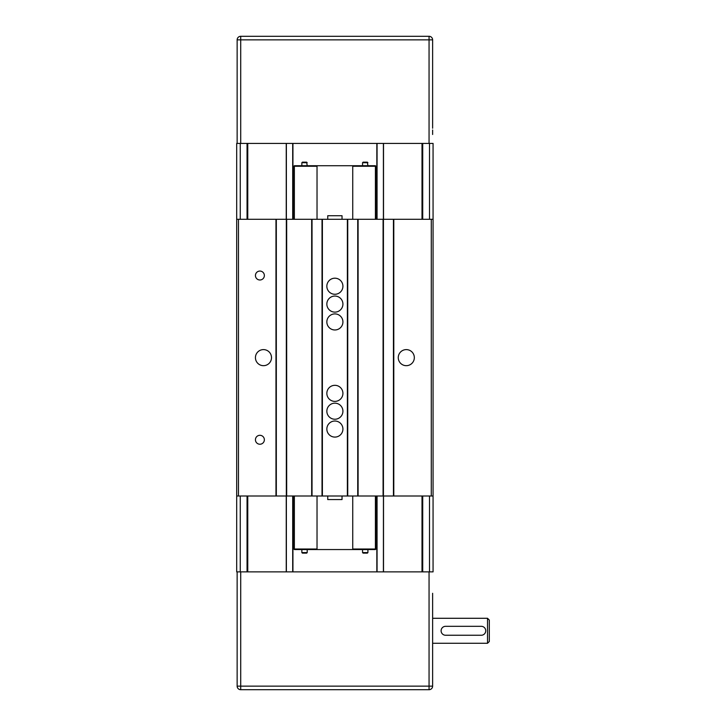 <?xml version="1.0" encoding="UTF-8"?>
<svg xmlns="http://www.w3.org/2000/svg" width="726" height="726" viewBox="0 0 726 726"><rect width="100%" height="100%" fill="white"/><g stroke="black" fill="none" stroke-linecap="round" stroke-linejoin="round"><path stroke-width="1.09" d="M237.139 143.412L237.139 39.866L432.623 39.866A3.566 3.566 0 0 0 429.057 36.3L240.714 36.3L429.057 36.3A3.566 3.566 0 0 1 432.623 39.866L432.623 123.774M432.623 128.239L432.623 39.866M432.623 134.491L432.623 130.027M432.623 67.99L432.623 54.595M327.744 219.288L327.744 215.722L342.028 215.722L342.028 219.288M327.744 496.003L327.744 499.57L342.028 499.57L342.028 496.003M264.364 275.526A4.465 4.465 0 0 1 257.666 279.392A4.465 4.465 0 0 1 257.666 271.66A4.465 4.465 0 0 1 264.364 275.526M264.364 439.765A4.465 4.465 0 0 1 257.666 443.631A4.465 4.465 0 0 1 257.666 435.899A4.465 4.465 0 0 1 264.364 439.765M271.506 357.646A8.031 8.031 0 0 1 259.454 364.597A8.031 8.031 0 0 1 259.454 350.685A8.031 8.031 0 0 1 271.506 357.646M414.328 357.646A8.031 8.031 0 0 1 402.277 364.597A8.031 8.031 0 0 1 402.277 350.685A8.031 8.031 0 0 1 414.328 357.646M342.917 286.235A8.031 8.031 0 0 1 330.865 293.195A8.031 8.031 0 0 1 330.865 279.274A8.031 8.031 0 0 1 342.917 286.235M342.917 304.085A8.031 8.031 0 0 1 330.865 311.046A8.031 8.031 0 0 1 330.865 297.134A8.031 8.031 0 0 1 342.917 304.085M342.917 321.936A8.031 8.031 0 0 1 330.865 328.896A8.031 8.031 0 0 1 330.865 314.984A8.031 8.031 0 0 1 342.917 321.936M342.917 393.347A8.031 8.031 0 0 1 330.865 400.307A8.031 8.031 0 0 1 330.865 386.395A8.031 8.031 0 0 1 342.917 393.347M342.917 411.197A8.031 8.031 0 0 1 330.865 418.158A8.031 8.031 0 0 1 330.865 404.246A8.031 8.031 0 0 1 342.917 411.197M342.917 429.057A8.031 8.031 0 0 1 330.865 436.008A8.031 8.031 0 0 1 330.865 422.096A8.031 8.031 0 0 1 342.917 429.057M431.289 496.003L433.068 496.003L433.068 219.288L431.289 219.288L431.289 496.003L383.437 496.003L383.437 219.288L357.736 219.288L357.736 496.003L383.437 496.003L383.401 571.87L433.068 571.87L433.068 496.003M357.736 496.003L347.736 496.003L347.736 219.288L322.026 219.288L322.026 496.003L347.736 496.003M322.026 496.003L312.035 496.003L312.035 219.288L286.325 219.288L286.325 496.003L312.035 496.003M286.325 496.003L276.325 496.003L276.325 219.288L236.694 219.288L236.694 496.003L238.482 496.003L238.482 219.288M238.482 496.003L276.325 496.003M276.325 219.288L286.325 219.288M312.035 219.288L322.026 219.288M347.736 219.288L357.736 219.288M433.068 219.288L433.068 143.412L433.068 219.288L433.068 143.412L383.401 143.412L383.401 219.288L393.438 219.288L393.438 496.003M431.289 219.288L393.438 219.288M347.382 496.003L347.382 219.288M358.09 219.288L358.09 496.003M393.791 219.288L393.791 496.003M383.083 496.003L383.083 219.288M322.389 219.288L322.389 496.003M311.672 496.003L311.672 219.288M275.971 496.003L275.971 219.288M286.679 219.288L286.679 496.003M432.623 668.274L432.623 686.134A3.566 3.566 0 0 1 429.057 689.7L240.714 689.7A3.566 3.566 0 0 1 237.139 686.134L237.139 571.87L237.139 686.134L240.714 686.134L240.714 689.7L429.057 689.7L429.057 686.134L432.623 686.134L432.623 593.296M383.401 571.87L286.371 571.87L286.371 496.003M237.139 686.134A3.566 3.566 0 0 0 240.288 689.673M429.057 689.7A3.566 3.566 0 0 0 432.623 686.134M240.714 689.7L253.655 689.7M415.218 689.7L428.612 689.7L415.218 689.7M422.36 143.412L422.36 219.288M422.36 496.003L422.36 571.87M236.694 496.003L236.694 571.87L286.371 571.87M376.839 143.412L376.839 219.288M376.839 496.003L376.839 571.87M383.401 143.412L236.694 143.412L236.694 219.288M247.403 571.87L247.403 496.003M247.403 219.288L247.403 143.412M292.932 571.87L292.932 496.003L292.932 571.87M292.932 219.288L292.932 143.412L292.932 219.288M240.714 36.3A3.566 3.566 0 0 0 237.139 39.866A3.566 3.566 0 0 1 240.714 36.3L240.714 143.412M429.057 143.412L429.057 36.3M487.518 643.281L489.306 641.503L489.306 620.077L487.518 618.289L487.518 643.281L432.623 643.281M432.623 618.289L487.518 618.289M445.564 635.25L481.274 635.25A4.465 4.465 0 0 0 485.739 630.785A4.465 4.465 0 0 0 481.274 626.32L445.564 626.32A4.465 4.465 0 0 0 441.109 630.785A4.465 4.465 0 0 0 445.564 635.25M375.406 496.003L375.406 549.019L375.941 549.019L375.941 496.003M375.941 219.288L375.941 166.263L375.406 165.728L352.736 165.728L352.736 219.288M317.026 219.288L317.026 165.728L294.357 165.728L293.821 166.263L293.821 219.288M317.026 165.728L352.736 165.728M293.821 496.003L293.821 549.019L294.357 549.019L294.357 496.003M352.736 496.003L352.736 549.555L317.026 549.555L317.026 496.003M352.736 166.263L375.406 166.263L375.406 219.288M375.406 165.728L375.941 166.263M375.941 549.019L375.406 549.555L375.406 549.019L352.736 549.019M352.736 549.555L375.406 549.555M317.026 549.019L294.357 549.019L294.357 549.555L317.026 549.555M294.357 549.555L293.821 549.019M294.357 219.288L294.357 166.263L317.026 166.263M293.821 166.263L294.357 165.728M301.853 552.595L302.388 553.13L306.671 553.13L307.207 552.595L301.853 552.595L301.853 549.555M307.207 549.555L307.207 552.595M362.555 552.595L363.091 553.13L367.374 553.13L367.91 552.595L362.555 552.595L362.555 549.555M367.91 549.555L367.91 552.595M307.207 162.697L301.853 162.697L302.388 162.161L306.671 162.161L307.207 165.728M367.91 162.697L362.555 162.697L363.091 162.161L367.374 162.161L367.91 165.728M429.057 571.87L429.057 686.134L240.714 686.134L240.714 571.87M429.502 143.412L429.502 219.288M429.502 496.003L429.502 571.87M422.714 571.87L422.714 496.003M422.714 219.288L422.714 143.412M377.066 571.87L377.066 496.003M377.066 219.288L377.066 143.412M383.519 571.87L383.519 496.003M383.519 219.288L383.519 143.412M422.006 143.412L422.006 219.288M422.006 496.003L422.006 571.87M240.261 571.87L240.261 496.003M240.261 219.288L240.261 143.412M247.049 143.412L247.049 219.288M247.049 496.003L247.049 571.87M247.766 571.87L247.766 496.003M247.766 219.288L247.766 143.412M286.244 143.412L286.244 219.288M286.244 496.003L286.244 571.87M286.371 219.288L286.371 143.412M292.696 143.412L292.696 219.288M292.696 496.003L292.696 571.87M301.853 162.697L301.853 165.728M362.555 162.697L362.555 165.728"/></g></svg>
